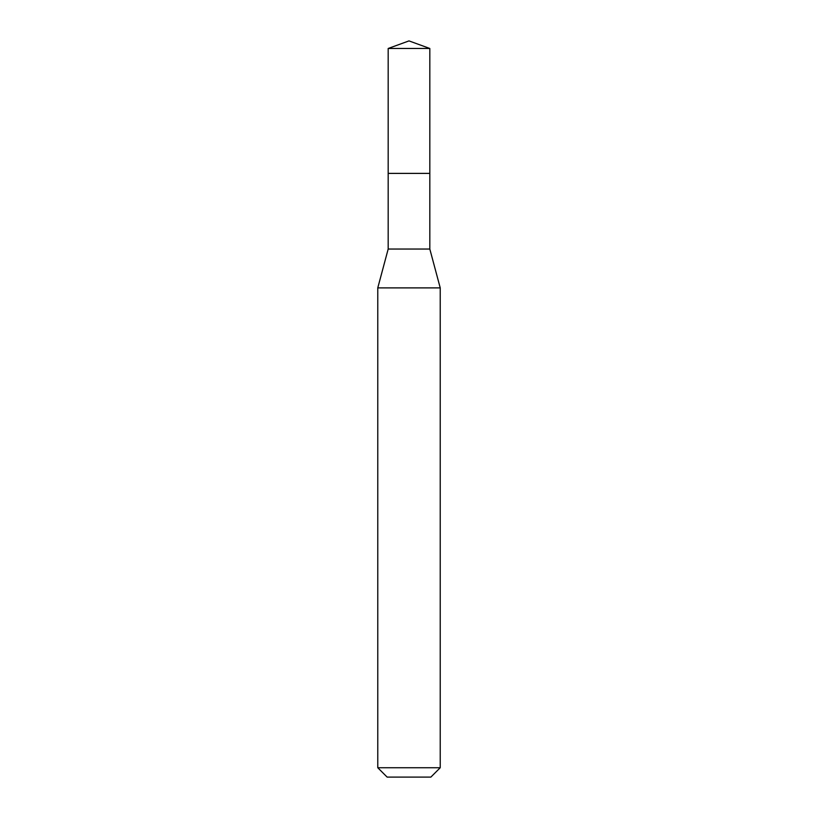 <?xml version="1.0" encoding="UTF-8"?>
<svg xmlns="http://www.w3.org/2000/svg" width="818" height="818" viewBox="0 0 818 818"><rect width="100%" height="100%" fill="white"/><g stroke="black" fill="none" stroke-linecap="round" stroke-linejoin="round"><path stroke-width="1.23" d="M388.182 173.385L388.182 249.04L429.818 249.04L429.818 48.477L388.182 48.477L388.182 173.385L429.818 173.385L388.182 173.385L388.182 48.477L409 40.9L388.182 48.477M429.818 249.04L440.227 287.885L377.773 287.885L388.182 249.04M440.227 767.734L430.861 777.1L387.139 777.1L377.773 767.734L440.227 767.734L440.227 287.885M409 40.9L429.818 48.477M377.773 767.734L377.773 287.885"/></g></svg>
